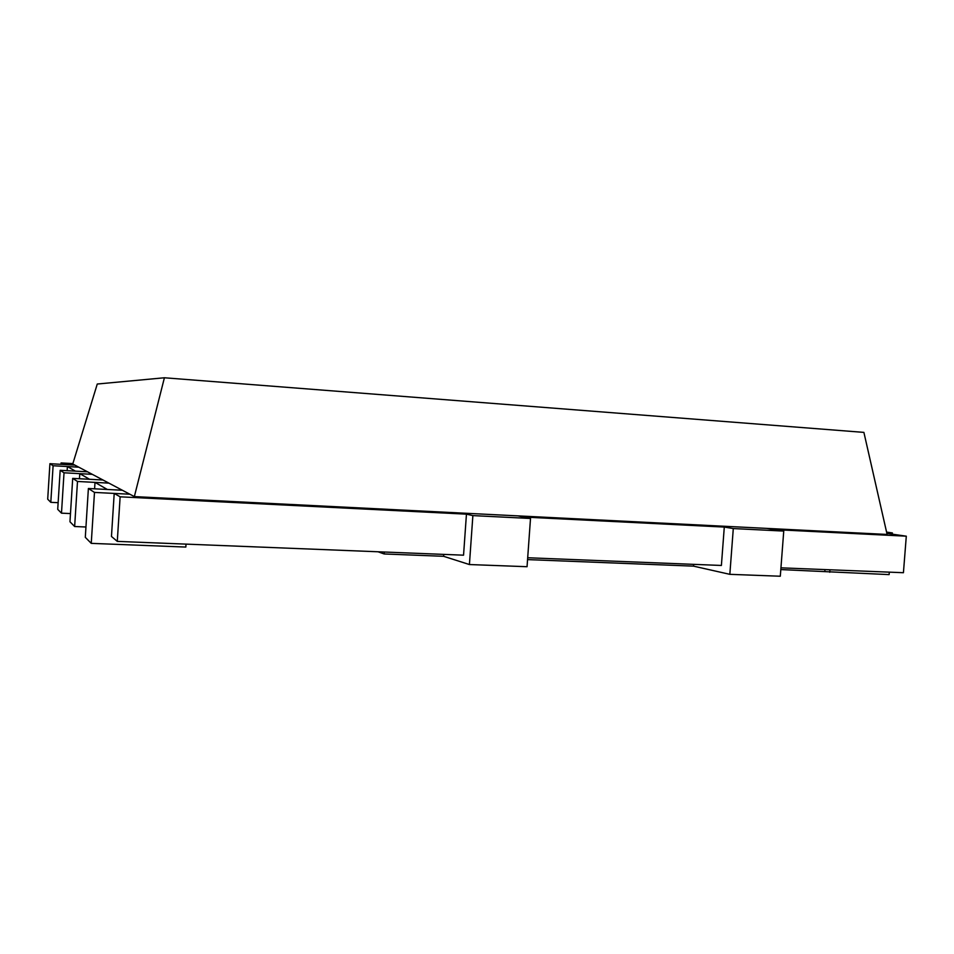 <?xml version="1.0" encoding="UTF-8"?>
<svg xmlns="http://www.w3.org/2000/svg" width="954" height="954" viewBox="0 0 954 954"><rect width="100%" height="100%" fill="white"/><g stroke="black" fill="none" stroke-linecap="round" stroke-linejoin="round"><path stroke-width="1.43" d="M72.886 463.596L61.092 462.928L63.811 464.479L74.853 465.111L78.788 467.186L67.4 466.554L75.414 471.145L87.529 471.813L60.174 470.298L57.717 509.341L61.485 513.169L70.489 513.574M60.174 470.298L64.025 472.79L61.485 513.169M64.025 472.79L92.299 474.341L79.778 473.649L89.593 479.29L103.008 480.005L108.911 483.129L95.006 482.39L107.325 489.474L122.35 490.249L129.863 494.22L114.206 493.421L120.132 496.819L117.282 541.383L463.549 555.18L466.446 514.158L461.414 513.037L887.113 534.443L863.895 432.389L164.41 377.772L134.347 496.593L461.414 513.037L472.874 515.601L469.416 564.541L527.049 566.712L530.507 518.475L517.962 515.875L523.472 517.02L724.289 527.073L717.229 525.892L733.292 528.564L729.834 574.332L780.3 576.228L783.747 531.08L766.873 528.397L774.29 529.577L906.3 536.184L903.426 572.71L780.932 567.833M61.092 462.928L61.008 464.324M67.4 466.554L67.138 470.692M79.778 473.649L79.456 478.741M95.006 482.39L94.601 488.806M114.206 493.421L111.463 536.458L117.282 541.383M527.693 557.744L721.391 565.46L724.289 527.073M164.41 377.772L97.272 384.021L72.754 464.002L74.853 465.111L49.918 463.692L53.102 465.743L78.788 467.186L103.008 480.005L72.707 478.383L69.964 521.766L74.639 526.513L85.955 527.002M72.707 478.383L77.489 481.46L108.911 483.129L122.35 490.249L88.388 488.496L85.3 537.317L91.25 543.363L185.827 547.059L186.03 544.126M906.3 536.184L886.874 533.381M120.132 496.819L466.446 514.158M88.388 488.496L94.482 492.419L129.863 494.22L134.347 496.593M527.562 559.604L693.534 566.139L729.834 574.332M693.665 564.351L693.534 566.139M733.292 528.564L783.747 531.08M780.801 569.574L889.116 574.606L889.307 572.15M824.971 569.586L824.84 571.315M829.932 569.788L829.741 572.281M886.707 532.642L892.395 532.928L892.288 534.157M892.395 532.928L886.576 532.105M378.058 551.782L384.152 553.964L443.61 556.301L469.416 564.541M384.283 552.032L384.152 553.964M443.753 554.393L443.61 556.301M472.874 515.601L530.507 518.475M94.482 492.419L91.25 543.363M77.489 481.46L74.639 526.513M53.102 465.743L50.8 502.329L58.134 502.686M49.918 463.692L47.7 499.18L50.8 502.329"/></g></svg>
